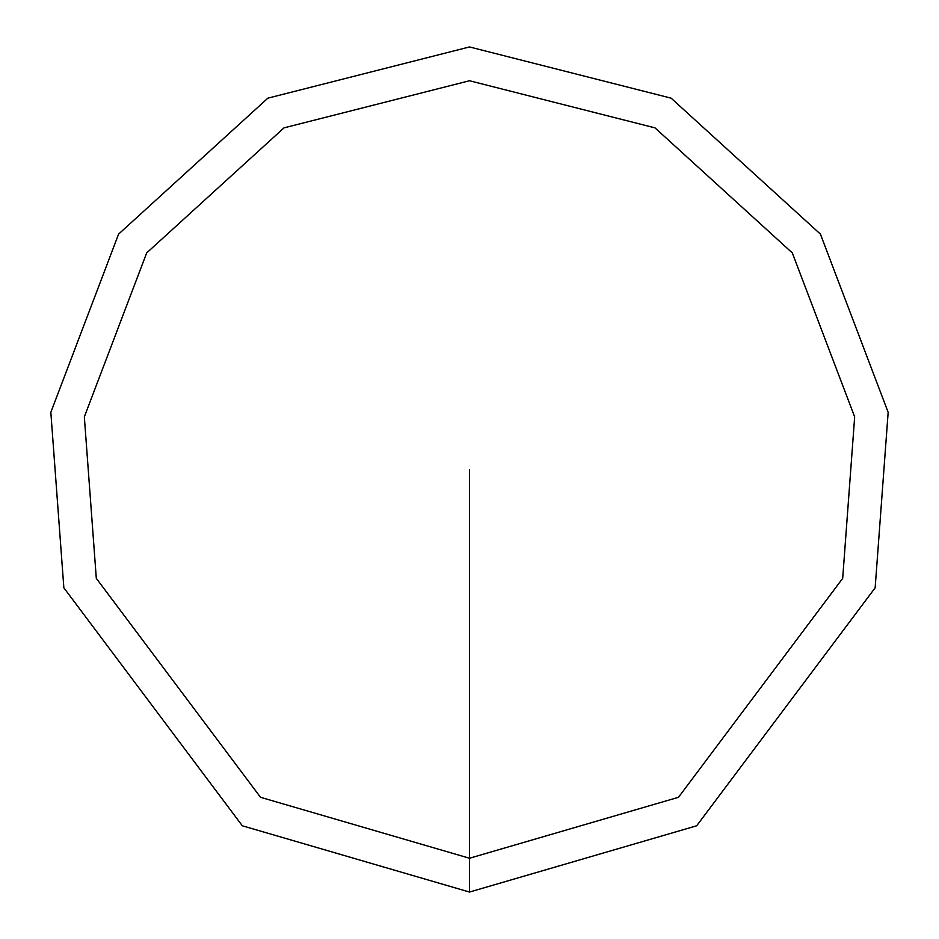 <?xml version="1.0" encoding="UTF-8"?>
<svg xmlns="http://www.w3.org/2000/svg" width="939" height="939" viewBox="0 0 939 939"><rect width="100%" height="100%" fill="white"/><g stroke="black" fill="none" stroke-linecap="round" stroke-linejoin="round"><path stroke-width="1.41" d="M469.5 892.05L696.668 825.792L875.148 587.814L888.165 412.327L820.404 234.104L671.127 98.161L469.5 46.95L267.873 98.161L118.596 234.104L50.835 412.327L63.852 587.814L242.332 825.792L469.5 892.05L469.5 858.246L678.486 797.293L842.694 578.354L854.666 416.904L792.328 252.931L654.999 127.868L469.5 80.754L284.001 127.868L146.672 252.931L84.334 416.904L96.306 578.354L260.514 797.293L469.5 858.246L469.5 469.5"/></g></svg>

